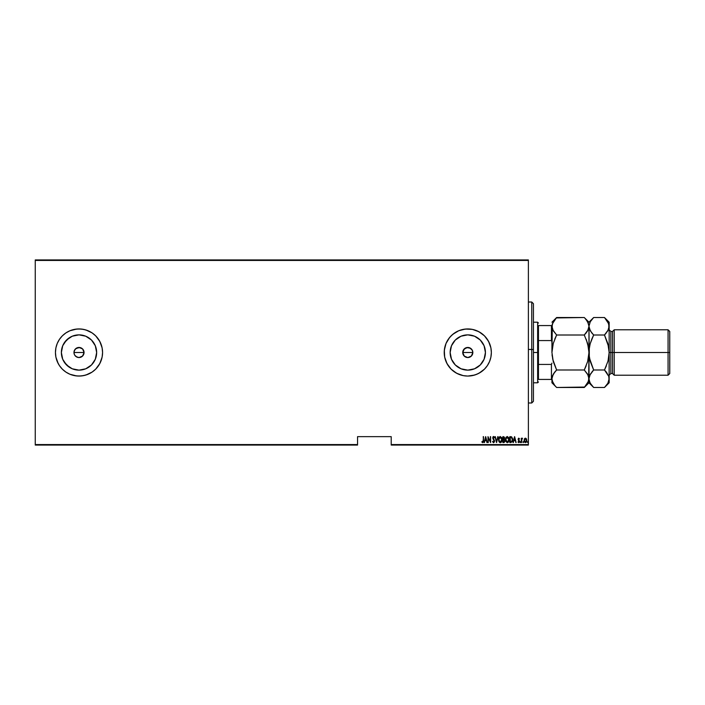 <?xml version="1.0" encoding="UTF-8"?>
<svg xmlns="http://www.w3.org/2000/svg" width="705" height="705" viewBox="0 0 705 705"><rect width="100%" height="100%" fill="white"/><g stroke="black" fill="none" stroke-linecap="round" stroke-linejoin="round"><path stroke-width="1.06" d="M74.06 351.513L75.435 348.931L79.013 347.45L82.582 348.931L84.054 352.5L82.582 356.069L79.013 357.55L77.074 357.162L74.809 355.302L74.06 353.487L74.342 350.561L73.963 352.5A5.05 5.05 0 0 1 79.013 347.45A5.05 5.05 0 0 1 84.054 352.5L82.582 348.931L79.013 347.45L76.21 348.296L74.342 350.561L76.21 348.296L80 347.547M467.953 347.45L464.428 348.737L462.736 352.5A5.05 5.05 0 0 1 467.785 347.45A5.05 5.05 0 0 1 472.835 352.5L472.209 350.059L469.486 347.741M468.305 347.477L467.812 347.45M469.662 347.812L469.116 347.627M472.121 349.909L471.601 349.187M465.415 348.041L464.577 348.605M450.151 352.5A17.634 17.634 0 0 1 467.785 334.866A17.634 17.634 0 0 1 485.428 352.5L484.079 359.25L480.255 364.97L474.536 368.794L467.785 370.134L461.035 368.794L455.315 364.97L451.491 359.25L450.151 352.5L451.491 345.75L455.315 340.03L461.035 336.206L467.785 334.866L474.536 336.206L480.255 340.03L484.079 345.75L485.428 352.5A17.634 17.634 0 0 1 467.785 370.134A17.634 17.634 0 0 1 450.151 352.5M61.37 352.5L62.71 345.75L66.534 340.03L72.263 336.206L79.013 334.866L85.754 336.206L91.483 340.03L95.307 345.75L96.647 352.5A17.634 17.634 0 0 1 79.013 370.134A17.634 17.634 0 0 1 61.37 352.5A17.634 17.634 0 0 1 79.013 334.866A17.634 17.634 0 0 1 96.647 352.5L95.307 359.25L91.483 364.97L85.754 368.794L79.013 370.134L72.263 368.794L66.534 364.97L62.71 359.25L61.37 352.5L61.52 354.8M102.569 352.474A23.565 23.565 0 0 0 83.631 329.394M83.587 329.385A23.565 23.565 0 0 0 74.422 329.385M74.395 329.394A23.565 23.565 0 0 0 69.998 330.724M62.348 335.836L65.917 332.91L62.348 335.836L59.414 339.413L62.348 335.836A23.565 23.565 0 0 0 55.448 352.5A23.565 23.565 0 0 1 79.013 328.935A23.565 23.565 0 0 1 102.569 352.5L102.119 347.9L100.78 343.485L98.603 339.413L95.668 335.836L92.099 332.91L88.028 330.733L83.604 329.394L79.013 328.935L74.413 329.394L69.989 330.733L65.917 332.91L62.348 335.836L59.414 339.413L57.237 343.485L55.898 347.9L55.448 352.5L55.898 357.1L57.237 361.515L59.414 365.587L62.348 369.164L65.917 372.09L69.989 374.267L74.413 375.606L79.013 376.065L83.604 375.606L88.028 374.267L92.099 372.09L95.668 369.164L98.603 365.587L100.78 361.515L102.119 357.1L102.569 352.5A23.565 23.565 0 0 1 79.013 376.065A23.565 23.565 0 0 1 55.448 352.5L55.898 347.9L55.448 352.5A23.565 23.565 0 0 0 62.348 369.164L65.917 372.09L69.989 374.267L65.917 372.09M484.45 369.164L487.375 365.587L489.552 361.515L490.9 357.1L491.35 352.5A23.565 23.565 0 0 0 467.785 328.935A23.565 23.565 0 0 0 444.22 352.5A23.565 23.565 0 0 1 467.785 328.935A23.565 23.565 0 0 1 491.35 352.5L490.9 347.9L489.552 343.485L487.375 339.413L484.45 335.836L480.88 332.91L476.8 330.733L472.385 329.394L467.785 328.935L463.194 329.394L458.77 330.733L454.699 332.91L451.13 335.836L448.195 339.413L446.018 343.485L444.679 347.9L444.22 352.5L444.679 357.1L446.018 361.515L448.195 365.587L451.13 369.164L454.699 372.09L458.77 374.267L463.194 375.606L467.785 376.065L472.385 375.606L476.8 374.267L480.88 372.09L484.45 369.164L487.375 365.587L489.552 361.515L490.9 357.1L491.35 352.5A23.565 23.565 0 0 1 467.785 376.065A23.565 23.565 0 0 1 444.22 352.5A23.565 23.565 0 0 0 463.167 375.606L467.785 376.065L474.624 375.051L478.898 373.28L484.45 369.164A23.565 23.565 0 0 0 491.35 352.5L490.9 347.9L488.565 341.396L484.45 335.836L478.898 331.72L472.385 329.394L465.476 329.05L458.77 330.733L452.839 334.285L449.57 337.554L446.018 343.485L444.335 350.191L444.679 357.1L447.005 363.604L451.13 369.164L456.681 373.28L463.194 375.606M82.582 348.931L84.054 352.5A5.05 5.05 0 0 1 79.013 357.55A5.05 5.05 0 0 1 73.963 352.5L74.342 354.43M466.807 347.547L470.596 348.305L472.456 350.57L472.835 352.5L471.354 356.069L467.785 357.55L464.216 356.069L462.833 353.487L463.59 349.698L466.798 347.547M391.213 445.067L528.38 445.067L528.38 444.564L391.213 444.564L391.213 436.651L357.55 436.651L357.55 444.564L35.25 444.564L35.25 260.436L528.38 260.436L528.38 444.564L528.38 259.933L35.25 259.933L528.38 259.933L528.38 260.436L35.25 260.436L35.25 259.933L35.25 444.564L357.55 444.564L357.55 436.651L391.213 436.651L391.213 444.564L528.38 444.564L528.38 445.067L391.213 445.067L391.213 444.564L391.213 445.067M35.25 445.067L357.55 445.067L357.55 444.564L357.55 445.067L35.25 445.067L35.25 444.564L35.25 445.067M524.071 440.405L524.432 438.871L524.573 442.141L525.613 442.599L526.494 441.788L526.767 440.008L526.027 438.369L524.608 438.607L525.428 438.157L524.432 438.871L524.071 440.405L525.428 442.617L526.794 440.405L526.432 438.871L525.437 438.157L526.432 438.871L526.785 440.581M522.264 438.157L521.577 438.871L522.564 438.307L521.577 438.871L521.277 438.237L521.577 442.546L521.7 439.338L522.564 438.307L521.577 438.871L521.277 438.237L521.277 442.546L521.577 438.237M519.162 438.995L518.404 439.268L519.462 441.374L518.704 442.617L517.955 442.035L519.162 441.392L518.104 439.294L518.783 438.157L518.113 439.462L519.136 441.621L517.955 442.035L519.197 442.326L519.4 440.872L518.404 439.268L519.462 438.774L518.783 438.157L519.25 439.144L519.4 438.669M510.887 442.546L512.332 441.533L512.561 438.51L511.61 436.862L509.794 436.651L509.794 442.546L510.878 442.546L509.794 442.546L510.878 442.546L512.667 439.673L511.61 436.862L509.794 436.651L509.794 442.546L509.794 436.651L511.548 436.827M503.511 436.651L502.85 436.651L502.85 442.546L504.304 442.379L504.886 441.013L504.198 439.365L504.366 437.118L502.85 436.651L502.85 442.546L502.85 436.651L504.586 438.113L504.198 439.365L504.586 438.113L504.198 439.365L504.886 440.872L504.304 439.233M497.765 436.651L496.584 442.546L498.091 436.651L496.54 441.409L494.998 436.651L496.505 442.546L494.998 436.651L496.505 442.546L498.091 436.651L496.54 441.409L495.324 436.651M488.274 442.546L488.274 437.911L490.618 442.546L490.618 436.651L490.31 441.295L487.975 436.651L487.975 442.546L488.274 437.911L490.618 442.546L490.618 436.651L490.31 441.295L487.975 436.651L487.975 442.546L488.036 436.651M482.705 442.696L481.859 442.017L482.705 442.696L481.859 442.017L482.705 442.696L483.445 441.85L483.515 436.651L483.057 441.85L481.859 442.017L482.705 442.696L483.515 440.625L483.216 436.651L483.515 440.634L482.705 442.696L482.044 441.559L481.938 442.132M484.45 442.546L485.63 436.651L484.123 442.546L484.934 440.651L486.406 440.651L487.217 442.546L485.71 436.651L484.123 442.546L484.934 440.651L486.406 440.651L487.217 442.546L485.71 436.651L486.891 442.546M492.504 441.409L493.562 442.088L494.24 441.092L492.733 437.875L493.562 436.501L494.469 437.497L494.187 437.858L493.738 436.527L492.901 437.012L492.742 438.105L494.196 441.471L493.562 442.088L492.504 441.409L493.341 442.652L494.32 442.097L494.478 440.572L493.033 437.849L493.465 437.109L494.469 437.497L493.562 436.501L492.733 437.875L494.24 441.092L493.562 442.088L492.504 441.409L493.553 442.696L494.54 441.101L493.033 437.849L493.526 437.1L494.187 437.858L493.526 437.1L493.033 437.849L493.729 439.197M502.172 439.594L500.365 442.696L502.172 439.594L500.338 436.501L498.55 439.62L498.928 441.524L500.118 442.669L501.246 442.317L501.969 441.048L501.793 437.673L500.092 436.527L499.008 437.514L498.55 439.62L498.629 438.642M505.503 439.382L505.873 441.524L507.186 442.687L508.543 441.876L509.116 439.841L508.737 437.673L507.283 436.501L506.093 437.267L505.494 439.62L507.309 442.696L509.116 439.594L507.283 436.501L505.503 439.867M513.372 442.546L514.553 436.651L513.046 442.546L513.857 440.651L515.329 440.651L516.139 442.546L514.632 436.651L513.046 442.546L513.857 440.651L515.329 440.651L516.139 442.546L514.632 436.651L515.813 442.546M520.14 442.123L520.449 441.638L520.449 442.617L520.687 441.824L520.211 441.824L520.449 442.617L520.748 442.123L520.449 442.617L520.14 442.123L520.449 441.638L520.449 442.617L520.14 442.123L520.449 441.638L520.748 442.123M523.242 442.617L523.092 441.691L523.242 442.617L523.242 441.638L523.242 442.617L522.943 442.123L523.242 441.638L523.242 442.617L523.242 441.638L523.542 442.202M527.472 442.123L527.772 442.617L527.472 442.123L527.807 442.617L528.063 441.973L527.534 441.824L527.772 442.617L528.071 442.123L527.772 442.617L527.472 442.123L527.772 441.638L528.071 442.123L527.772 442.617L527.472 442.123L527.772 441.638L528.071 442.123L527.772 442.617L527.472 442.123L527.772 441.638L528.071 442.123M65.917 332.91L67.9 331.72M70.597 374.505L70.024 374.285A23.565 23.565 0 0 0 74.395 375.606M468.076 357.541L471.46 355.972L472.835 352.5A5.05 5.05 0 0 1 467.785 357.55A5.05 5.05 0 0 1 462.736 352.5L464.339 356.192M59.414 365.587L62.348 369.164M56.462 345.661L55.898 347.9M463.211 375.615A23.565 23.565 0 0 0 476.791 374.276M74.422 375.615A23.565 23.565 0 0 0 83.587 375.615M83.631 375.606A23.565 23.565 0 0 0 102.569 352.526M55.448 352.5L55.898 357.1L58.224 363.604M69.989 374.267L76.695 375.95L81.322 375.95L85.851 375.051L92.099 372.09L95.668 369.164L99.793 363.604L102.119 357.1L102.569 352.5L102.119 347.9L99.793 341.396L95.668 335.836L92.099 332.91L85.851 329.949L81.322 329.05L76.695 329.05L69.989 330.733M59.414 339.413L57.237 343.485M69.213 367.164L64.34 362.3M64.34 342.7L69.213 337.836M88.804 367.164L91.483 364.97M93.677 342.7L91.483 340.03M83.957 353.487L84.054 352.5L73.963 352.5L84.054 352.5M83.208 355.302L81.815 356.695L83.675 354.43M76.202 356.695L79.004 357.55L80.943 357.162L79.991 357.453M79.013 357.55L78.026 357.453M74.06 353.487L73.963 352.5M80.943 347.838L81.815 348.305M453.121 362.3L455.315 364.97M477.585 367.164L480.255 364.97M482.449 342.7L480.255 340.03M457.986 337.836L455.315 340.03M471.46 355.972L472.209 354.941M465.6 357.047L466.807 357.453M462.938 353.901L463.097 354.368M80.943 357.162L81.815 356.695M74.809 355.302L75.435 356.069M482.599 442.061L482.044 441.559L482.828 442.07M482.37 441.903L483.216 440.572L483.145 441.638M485.666 437.787L486.247 440.052L485.093 440.052L485.666 437.787L486.247 440.052L485.093 440.052L485.666 437.787M490.31 436.651L490.548 442.546M494.196 441.471L493.562 442.088L493.985 440.264M494.231 440.942L492.733 437.875L493.562 436.501M494.117 440.51L493.491 439.576L494.117 440.51M492.91 437.012L493.35 436.545M493.941 437.391L493.526 437.1L493.165 438.431M493.597 437.109L494.187 437.858L493.526 437.1L493.262 438.607M493.465 437.109L493.042 438.052M498.911 437.708L499.29 437.074M498.55 439.62L500.488 442.687M499.475 442.317L498.937 441.533M498.629 440.599L498.928 441.524L498.638 440.599M501.793 441.506L501.969 441.048M499.96 437.188L501.872 439.594L501.678 440.845M501.793 440.387L501.863 439.391L500.347 442.088L498.867 440.017L499.889 437.223M501.793 438.801L501.863 439.391M498.867 439.215L499.07 438.281M504.366 437.118L504.533 437.594M503.784 442.546L504.886 440.872L503.784 442.546L502.85 442.546L503.855 442.537M504.137 439.885L504.577 440.713M504.586 440.872L503.599 441.938L504.586 440.872L504.198 441.797M503.802 437.285L504.286 438.122L503.564 437.259M503.749 439.1L504.269 438.351M503.361 439.144L504.286 438.122M503.15 439.144L503.15 437.259L503.15 439.144M503.705 441.938L503.15 441.938L503.15 439.744L503.987 439.814M505.511 439.118L505.582 438.642M505.864 437.708L506.243 437.074M509.116 439.347L508.948 438.237M509.098 440.096L509.036 440.563M508.737 441.515L508.199 442.308M505.697 441.066L505.564 440.484M506.913 437.188L508.816 439.594L508.622 440.845M507.098 442.07L506.12 441.163M505.802 439.814L506.842 437.223M508.578 438.228L507.397 437.109L508.402 437.867L508.807 439.391M508.323 441.462L508.816 439.594L507.397 442.088L505.793 439.62M505.811 439.215L506.014 438.281M510.508 436.651L511.698 436.915M512.658 439.277L512.517 438.316M511.169 437.329L510.49 437.259M512.041 438.069L512.359 439.347M512.235 440.74L511.751 441.621M510.508 441.938L510.103 437.259L511.433 437.417L512.368 439.673L511.513 441.788L510.103 441.938L510.349 437.259M514.597 437.787L515.17 440.052L514.015 440.052L514.597 437.787L515.17 440.052L514.015 440.052L514.597 437.787M518.254 441.788L518.695 442.088L518.166 441.638L518.695 442.088L519.162 441.392L518.104 439.294L518.783 438.157L519.462 438.774M519.25 439.144L518.774 438.686L519.25 439.144L518.774 438.686L518.404 439.268L518.774 438.686L518.492 439.664L519.25 440.537M518.801 442.608L519.462 441.374L518.704 442.617L518.166 441.638L518.695 442.088L519.074 440.986L518.598 442.079M518.263 440.035L518.995 440.863M518.783 438.157L518.104 439.294L518.448 438.29M522.141 438.704L521.638 439.62L522.07 438.73M521.612 439.841L521.577 441.092L522.211 438.686L521.603 439.964M521.577 442.546L521.585 440.352M525.119 438.219L526.432 438.871M526.591 441.559L526.335 442.07M524.291 441.63L524.141 441.118M526.089 442.37L526.494 441.788M525.428 442.088L526.476 440.131L525.428 442.088L524.37 440.405L525.428 438.686L526.485 440.405L525.93 441.894M525.498 438.695L526.256 439.338M525.163 442.035L524.687 441.621M503.599 441.938L503.15 441.938L503.352 439.744M524.599 441.462L524.432 440.951M533.429 303.723L533.429 349.548L531.746 349.442L531.746 402.987L531.746 349.442L528.38 349.442L533.429 349.548L533.429 303.696L531.746 302.013L531.746 349.442L531.746 302.013L528.38 302.013M528.38 402.987L531.746 402.987L533.429 401.304L533.429 349.548L533.429 401.277M538.47 325.569L538.47 340.568L538.47 325.569L551.433 325.569L538.47 325.569M538.47 352.5L538.47 340.568L538.47 364.432L538.47 352.5L537.633 352.5L538.47 352.5M533.429 322.203L537.633 322.203L537.633 352.5L537.633 322.203L538.47 323.049M462.736 352.5L472.835 352.5L462.736 352.5M533.429 352.5L537.633 352.5L533.429 352.5M538.47 379.431L538.47 364.432L538.47 379.431L551.936 379.431L551.433 379.431L551.433 364.432L538.47 364.432L551.433 364.432L551.433 379.431L538.47 379.431M533.429 382.797L537.633 382.797L537.633 352.5L537.633 382.797L538.47 381.951M551.936 325.569L551.433 325.569L551.433 340.568L551.936 341.881L551.433 340.568L551.433 325.569L551.936 325.569M538.47 340.568L551.433 340.568L538.47 340.568M551.936 363.119L551.433 364.432L551.936 363.119M614.214 352.5L614.214 329.781L614.214 352.5L669.75 352.5L669.75 331.465L669.75 373.535L669.75 352.5L668.067 352.5L668.067 329.781L668.067 352.5L614.214 352.5L614.214 375.219L614.214 352.5L612.53 352.5L614.214 352.5M608.336 329.825L609.076 327.42L609.164 322.203L609.164 352.5L610.847 352.5L610.847 331.465L612.53 331.465L612.53 352.5L612.53 331.465L614.214 329.781L668.067 329.781L669.75 331.465M606.071 333.271L604.476 335.007L607.851 343.502L609.164 352.5L609.164 378.735L609.076 350.2L609.076 354.8L609.164 352.5L610.847 352.5L610.847 331.465L610.847 373.535L610.847 352.5L612.53 352.5L610.847 352.5L610.847 373.535L609.164 375.219M552.755 329.799L551.936 326.265L552.271 328.504M588.19 329.711L584.278 335.007L587.662 343.502L588.966 352.5L587.653 361.506L584.278 369.993L556.624 369.993L553.249 361.498L551.936 352.5L553.249 343.494L556.624 335.007L584.278 335.007L586.163 332.927L584.278 335.007L556.624 335.007L553.258 330.786L551.936 326.265L553.24 321.771L556.624 317.523L584.278 317.523L556.201 317.946M552.288 323.965L556.624 317.523L554.738 319.603M584.692 317.946L587.644 321.744L588.966 326.265L587.662 330.76L585.881 333.271M554.685 385.327L552.288 381.035L551.936 378.735L553.24 374.24L556.624 369.993L584.278 369.993L587.644 374.214L588.966 378.735L587.662 383.229L584.278 387.477L556.624 387.477L584.692 387.054M588.622 381.035L584.278 387.477L586.163 385.397M588.155 375.201L588.878 377.58L588.966 382.797L588.631 376.496M588.622 357.065L588.966 352.5L587.662 361.498L584.278 369.993L586.163 365.825L584.278 369.993L588.129 375.148M555.029 371.729L556.624 369.993L553.258 374.214L554.738 372.081L552.271 376.47L551.936 378.752M552.711 375.289L552.024 377.58L551.936 382.797L551.936 378.735L552.79 382.357M552.588 358.81L556.624 369.993M588.314 346.19L586.163 339.175L588.622 347.944L588.966 352.5L588.966 326.248M552.279 347.944L551.936 352.5L553.249 343.494L556.624 335.007L554.738 339.175L556.624 335.007L552.773 329.852M588.878 354.791L588.878 350.2M593.24 387.054L590.288 383.256L589.054 379.889L588.966 352.5L588.631 381M584.278 335.007L587.653 343.494M586.216 319.673L588.622 323.965L588.966 326.265L590.27 321.771L593.231 317.946M588.111 322.643L587.617 321.7M588.137 329.825L588.622 328.565M552.024 350.2L552.271 324M552.764 375.175L552.288 376.435M556.21 387.054L554.773 385.441M554.738 385.397L553.258 383.256M553.249 361.498L552.024 354.791M551.936 326.265L551.936 352.5M589.054 350.209L590.059 344.287M591.645 332.778L589.309 328.565L588.966 326.265L589.168 348.949M591.768 339.167L593.654 335.007L591.768 339.167L593.654 335.007L590.288 330.786L588.966 326.265L590.27 321.771L593.654 317.523L591.768 319.603M589.309 347.926L590.27 343.502L593.654 335.007L604.476 335.007L608.635 346.851M588.966 326.265L589.292 328.504M589.785 375.175L588.966 378.735L590.27 374.24L593.654 369.993L590.27 361.498L589.054 354.8M589.821 382.357L588.966 378.752M589.741 375.289L593.654 369.993L604.476 369.993L606.362 365.833L604.476 369.993L608.812 376.435L609.164 382.797L609.164 378.735L607.86 383.229L604.89 387.054M592.05 371.729L593.654 369.993L589.486 358.149M609.076 354.8L608.953 356.051M608.82 357.056L609.164 352.5L608.071 360.713M606.476 372.222L608.812 376.435L609.164 378.735L607.86 383.229L604.476 387.477L606.362 385.397M609.164 378.735L608.829 376.496M608.389 329.711L604.476 335.007L593.654 335.007L591.768 332.927M605.075 318.131L607.842 321.744L609.164 326.248M608.318 322.67L607.816 321.7M609.164 352.5L609.164 326.265L607.86 330.76L604.476 335.007M608.82 347.944L609.076 350.209M608.82 357.074L607.851 361.506L604.476 369.993L606.362 372.081M588.966 378.735L589.309 376.435M584.278 387.477L588.966 382.797L593.654 387.477L604.476 387.477L593.654 387.477L590.288 383.256M590.279 343.494L591.768 339.175M607.851 361.506L604.476 369.993L593.654 369.993M589.301 357.056L589.301 347.944M609.164 322.203L604.476 317.523L593.654 317.523L604.476 317.523L608.812 323.965L608.812 328.565M589.309 357.065L590.279 361.506M608.82 347.935L607.851 343.494M669.75 373.535L668.067 375.219L668.067 352.5L668.067 375.219L614.214 375.219L612.53 373.535L612.53 352.5L612.53 373.535L610.847 373.535M593.654 317.523L588.966 322.203L584.278 317.523M556.624 387.477L551.936 382.797M551.936 322.203L556.624 317.523M604.476 387.477L609.164 382.797M610.847 331.465L609.164 329.781"/></g></svg>
